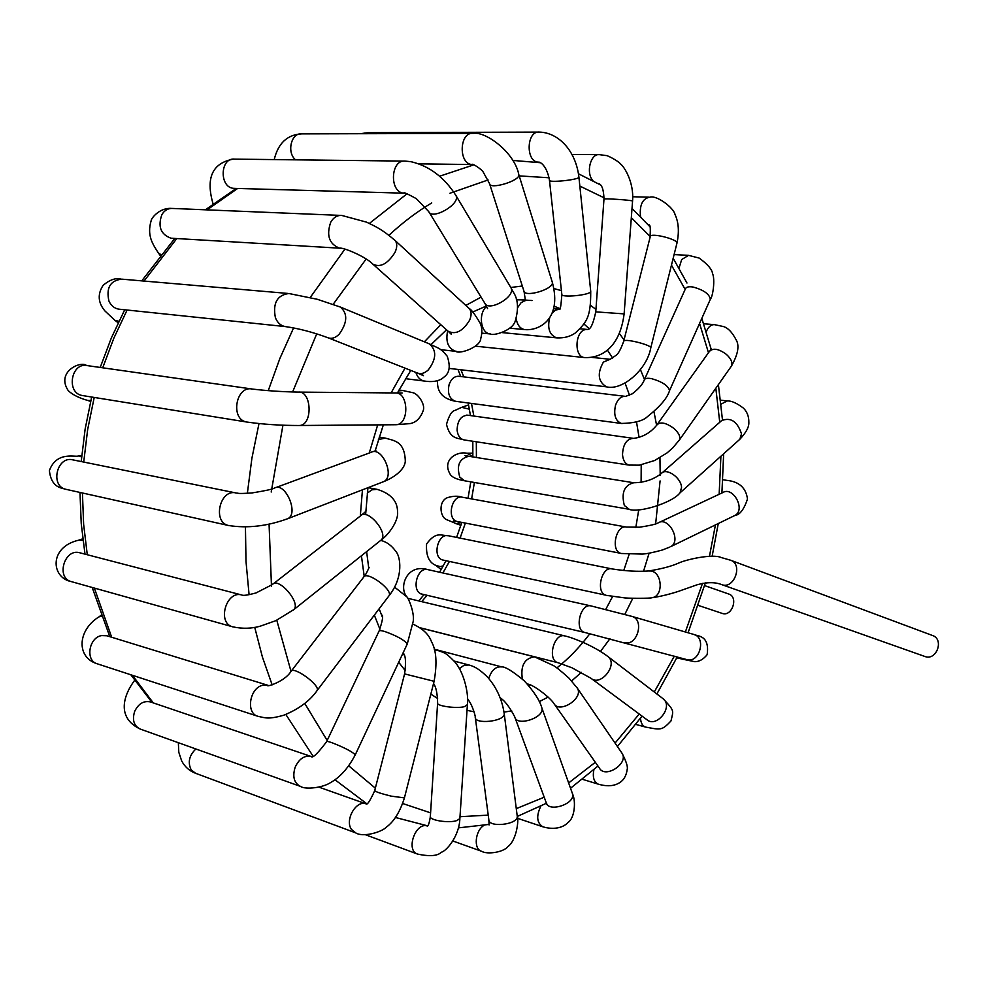 <?xml version="1.0" encoding="UTF-8"?>
<svg xmlns="http://www.w3.org/2000/svg" width="988" height="988" viewBox="0 0 988 988"><rect width="100%" height="100%" fill="white"/><g stroke="black" fill="none" stroke-linecap="round" stroke-linejoin="round"><path stroke-width="1.48" d="M698.343 605.434L722.129 613.375C731.972 617.204 738.851 596.999 728.724 594.01L704.605 585.588M722.771 492.58C733.084 485.935 745.878 509.672 735.035 515.39L670.901 546.549C681.745 540.807 668.456 516.082 658.193 522.874C656.415 524.109 650.228 525.542 639.594 527.209L626.454 527.073C616.216 524.282 610.362 550.452 620.588 553.292L456.851 521.429C446.428 518.614 451.924 494.469 462.347 497.236C458.074 495.717 452.986 495.902 447.082 497.791C438.536 501.422 439.771 516.292 446.206 519.466L456.258 523.652L461.767 522.442M621.291 553.49L642.212 554.083C646.325 553.91 653.019 552.551 662.281 550.032L669.827 547.068M721.648 420.604C730.725 417.022 737.344 421.431 741.506 433.831L739.851 439.277L680.04 492.839L681.547 487.405C681.201 477.587 666.097 467.299 661.293 473.536C653.537 479.538 644.386 482.613 633.79 482.749L633.74 482.749C624.255 485.194 621.119 492.765 624.342 505.473L629.233 509.302M680.04 492.839L679.164 493.63M633.629 438.388L633.444 438.351C626.651 438.845 623.008 444.279 622.514 454.678C623.082 460.556 625.268 464.027 629.084 465.089L629.64 465.175M633.543 438.388C642.805 437.202 650.561 432.769 656.798 425.075L656.798 425.075C660.219 421.468 665.924 422.605 673.927 428.459C678.793 432.88 680.633 436.708 679.46 439.907L672.68 447.947L667.258 452.751L654.735 460.482L639.372 465.163L629.084 465.089M621.551 423.481L455.579 401.301C449.392 398.991 447.243 393.372 449.145 384.431C451.318 378.725 454.628 376.008 459.074 376.305L625.466 396.373C621.069 396.114 617.747 399.09 615.512 405.302C613.462 414.948 615.462 421.012 621.489 423.469L622.119 423.543M625.589 396.41L632.271 393.817C638.779 388.778 642.768 384.184 644.238 380.047C644.831 378.318 647.325 377.861 651.747 378.688C662.429 381.825 668.357 385.814 669.531 390.643L669.271 391.223M610.028 359.286L603.396 362.114C597.048 373.452 598.049 381.689 606.41 386.814L606.867 386.876M610.176 359.299L616.166 355.26C618.377 353.729 620.872 349.085 623.675 341.354L624.12 340.774C627.294 338.847 651.216 345.121 650.796 347.776L650.796 347.788C646.992 369.883 622.008 390.989 606.41 386.827M587.786 329.486L586.02 329.498C575.028 330.363 573.596 356.73 584.464 357.557L475.561 346.183M632.555 201.12L632.567 201.033C632.197 200.132 602.149 198.131 603.977 199.119L595.764 311.862L624.12 313.888C619.785 348.035 600.988 358.36 584.476 357.557M559.801 309.219L555.589 310.034L551.86 313.381M549.822 317.21C547.117 328.028 549.365 334.907 556.577 337.847L557.294 337.921M549.489 180.458L561.814 294.251C560.369 298.08 590.713 295.14 590.738 291.448L590.701 291.102M527.629 300.364L526.913 300.315M525.32 300.451L521.009 302.785L517.712 307.552M516.193 318.803C517.317 325.015 520.083 328.596 524.467 329.56L509.833 328.189M489.702 184.126L523.85 290.818C524.171 298.03 554.046 289.2 552.354 282.383L552.156 281.765M486.615 306.478C478.019 313.258 480.576 333.24 490.06 333.932L490.764 333.993M484.75 303.143L484.725 303.106C488.368 312.22 515.217 297.19 511.204 288.274L510.648 287.224M447.65 330.819C445.44 341.725 448.144 348.554 455.74 351.308L456.444 351.382M373.365 264.586L448.009 331.153C455.468 334.981 462.656 331.375 469.572 320.31C471.721 315.221 471.597 311.294 469.177 308.503L468.695 308.046M415.849 372.414C417.467 377.33 420.246 380.195 424.173 381.022L424.815 381.096M421.493 373.526L423.444 375.687L417.615 373.106C421.086 374.304 424.642 373.254 428.273 369.944C436.511 358.916 436.82 350.209 429.212 343.824C439.462 348.85 440.018 347.615 447.231 356.223C452.961 373.155 444.612 376.132 442.229 378.552C437.82 381.405 431.805 382.233 424.173 381.022M402.82 390.532L398.51 390.902M395.101 424.741L396.04 424.729C409.773 424.556 408.637 391.359 394.941 392.952L299.142 392.113M385.345 438.104L378.404 439.561M382.455 482.095L383.776 481.588C395.311 476.451 382.06 445.921 371.08 452.343M377.12 489.344L371.97 489.813L367.264 493.136M380.244 540.757L381.269 539.942C388.84 532.828 367.104 507.671 360.497 515.897L273.355 583.784M388.63 596.283L389.186 595.529C392.693 589.441 366.795 570.656 363.695 577.041M381.479 614.931L382.183 615.265M407.093 644.361L407.266 643.978C404.388 640.039 396.892 635.877 384.789 631.505C381.035 630.418 379.108 630.332 378.984 631.258L326.67 741.519M434.115 681.3L404.586 673.902C406.179 662.108 405.673 655.13 403.055 652.957M434.35 649.499L437.684 650.376L434.547 650.24M467.398 704.629L464.508 706.642C456.456 708.89 435.597 705.914 437.622 702.826L437.622 702.826C437.4 693.453 436.054 687.006 433.559 683.486M459.914 817.941L467.361 705.111C468.93 695.429 464.656 673.334 455.023 662.158C444.649 651.216 444.081 653.13 437.672 650.363M468.991 665.01L463.99 665.307L459.445 668.592M504.176 713.237L504.263 714.003C504.633 721.561 474.129 724.76 475.24 717.053C475.648 717.239 472.894 705.296 467.497 698.763M434.263 649.178L501.768 666.912C495.853 666.283 491.518 670.148 488.739 678.472M541.535 707.038L541.893 708.038C544.82 717.77 516.316 726.995 514.723 716.843M420.308 627.886L534.459 656.822C524.443 658.366 520.404 665.764 522.356 679.015M527.431 684.029L527.506 684.042C532.717 684.264 549.748 697.096 553.823 703.382L553.823 703.382C559.257 714.188 583.908 698.331 577.387 688.241L576.782 687.339M564.852 635.939L564.815 635.926C553.762 632.542 546.858 660.589 558.22 662.775L571.891 667.752L590.91 678.225M607.484 656.205L608.028 656.625C618.476 664.529 600.618 687.092 590.923 678.225M591.269 605.99L591.145 605.953C580.302 602.717 573.843 630.505 584.982 632.53L585.205 632.579M631.567 616.29L631.764 616.351C644.88 619.414 637.297 646.72 624.478 642.558L624.243 642.484M721.709 584.612C734.01 589.737 743.346 564.284 730.638 560.245L932.524 635.506C944.442 639.347 936.463 661.17 924.854 656.464L721.746 584.624C715.226 582.031 707.124 582.056 697.442 584.674L680.67 590.565C679.769 591.071 663.442 596.32 652.006 597.703L652.129 597.678C663.677 596.283 662.405 572.101 650.721 571.002L648.326 570.99C637.828 571.756 625.725 571.076 612.004 568.915L611.992 568.915C601.741 566.001 595.418 592.084 605.644 595.134L442.414 559.924C431.991 556.874 437.993 532.804 448.429 535.755C440.352 535.508 436.041 531.334 426.594 543.919C425.865 555.305 428.866 562.419 435.597 565.272L440.154 566.618L443.291 565.852M606.385 595.369L623.7 597.752C625.54 598.382 650.956 598.567 651.981 597.703L651.228 597.789M726.896 480.366L726.884 480.366C739.135 481.625 746.014 487.862 747.496 499.064C743.952 509.499 739.802 514.946 735.023 515.39L733.936 515.921M472.869 456.333L466.768 453.208C456.357 451.071 441.698 460.161 450.244 474.376C452.096 477.352 456.901 479.489 464.632 480.786L459.828 477.204C456.333 465.397 459.383 458.432 468.967 456.295L633.74 482.749M721.018 404.154L727.267 400.943C731.342 400.683 736.776 403.092 743.532 408.205C747.163 411.897 748.929 416.578 748.842 422.247C749.151 426.902 746.15 432.583 739.827 439.29L738.95 440.08M720.561 400.165L727.378 400.967M469.399 409.193L461.692 407.328L455.036 410.403C451.775 410.959 448.935 415.615 446.49 424.395C450.306 439.685 457.555 437.684 464.002 439.907C460.087 438.907 457.777 435.659 457.098 430.163C457.419 420.567 461.013 415.578 467.892 415.219L633.444 438.351M657.353 424.284L709.31 351.567C712.916 347.727 718.609 348.665 726.39 354.383C731.108 358.755 732.812 362.621 731.503 365.98L730.922 366.795M706.235 331.733C708.285 326.843 711.039 324.484 714.497 324.657L714.509 324.657M437.585 380.664C436.795 392.001 442.797 398.88 455.579 401.301L455.974 401.35M644.497 379.454L685.363 288.953C686.067 286.989 688.624 286.359 693.02 287.026C703.641 289.916 709.421 294.004 710.335 299.29L710.039 299.944M679.028 268.057L681.708 259.535L688.574 255.349M623.749 341.058L650.437 235.947C653.797 233.18 677.62 239.504 676.99 242.999L676.891 243.394M640.656 216.693L640.348 215.211C639.718 204.38 642.879 198.378 649.82 197.205L649.943 197.217M592.936 180.668C585.637 172.974 590.515 153.362 599.383 154.647L606.113 155.548C607.385 155.165 618.809 161.353 620.254 163.786C624.515 166.651 634.148 182.681 632.567 201.033L624.12 313.9M539.016 162.18L538.423 162.156C539.88 161.563 546.858 165.49 549.464 180.211L549.464 180.199C547.821 183.027 578.783 179.865 578.931 177.198L578.894 176.938M536.533 162.131L538.386 162.156C525.443 161.896 526.443 130.54 539.374 132.083L539.374 132.083C558.541 132.627 575.856 150.633 578.919 177.198L590.738 291.448M363.535 133.701L367.919 132.664L538.423 132.096M472.943 164.564L472.165 164.539C471.708 162.81 482.243 169.541 483.354 172.344L489.529 183.57C489.529 190.042 520.293 180.792 518.848 174.753L518.688 174.209M418.751 163.847L472.165 164.539C458.247 164.193 459.235 131.663 473.141 133.392C485.306 131.034 514.6 152.177 518.848 174.753L552.354 282.37C562.456 320.198 537.904 331.19 524.467 329.56M295.585 159.834C286.458 152.572 291.188 132.478 301.686 133.874L472.029 133.405M404.907 193.216L404.092 193.191C403.079 191.833 407.167 193.648 416.319 198.637L428.73 211.593C431.991 220.373 459.914 204.578 456.197 196.044L455.715 195.118M404.092 193.191L403.981 193.179C389.124 192.598 390.408 159.192 405.265 161.106M234.983 188.375L233.847 188.35C219.064 187.769 219.929 157.228 234.712 159.13L404.104 161.093M340.527 248.247L339.613 248.186C342.663 247.049 365.795 256.596 372.859 264.129L372.896 264.167C380.318 267.834 387.679 263.92 395.002 252.397C397.337 247.148 397.324 243.134 394.965 240.38L394.496 239.936M339.613 248.186L339.551 248.173C329.14 244.048 326.201 235.379 330.733 222.177C333.536 217.422 337.204 215.174 341.737 215.433L366.597 222.164C375.86 226.66 381.813 229.154 394.965 240.38M172.097 238.269L170.986 238.207C160.661 234.403 157.648 226.511 161.921 214.532C164.638 210.197 168.232 208.172 172.715 208.456L340.564 215.396M160.871 254.558L158.426 253.064C152.597 243.937 146.829 235.65 151.09 220.892C151.25 217.916 159.895 207.566 171.43 208.406M339.032 334.376C347.467 322.706 347.924 313.604 340.391 307.07L317.272 299.278L288.829 293.51C277.122 295.103 272.639 303.168 275.405 317.741C277.505 322.792 280.765 325.731 285.186 326.571L285.211 326.571C298.821 328.485 313.171 332.252 328.275 337.871L328.288 337.871C331.746 339.057 335.327 337.896 339.032 334.376M119.573 309.244L118.646 309.145C114.287 308.342 111.051 305.65 108.927 301.044C106 287.792 110.285 280.493 121.771 279.147L287.78 293.424M118.906 321.298L114.941 320.334L104.95 310.985C97.985 302.723 97.38 294.165 103.147 285.285C109.68 279.839 115.51 277.764 120.647 279.048M298.648 425.507L299.413 425.495C313.097 425.309 311.85 390.433 298.203 392.1C281.592 391.767 266.303 390.742 252.311 389.05C235.724 385.209 230.019 419.69 246.815 422.037L246.815 422.037C263.092 424.346 280.629 425.507 299.413 425.507L396.04 424.729L409.995 423.617C416.109 422.518 420.542 418.109 423.284 410.403C425.396 404.685 418.467 394.101 413.083 392.742L402.857 390.532M82.967 395.608L82.35 395.509C65.887 393.175 71 361.954 87.253 365.609L251.532 388.939M90.834 400.511L87.784 400.461C79.225 398.078 72.729 394.842 68.32 390.742C55.6 371.735 81.016 360.497 86.487 365.498M286.52 519.157L287.841 518.651C299.142 513.575 285.186 481.564 274.503 488.06L274.442 488.097M229.389 525.678L228.697 525.542C212.087 522.417 219.855 488.504 236.132 492.987L236.404 493.061M228.759 525.554L66.097 489.356C49.758 486.331 56.847 455.542 72.877 459.865L236.132 492.987M66.097 489.356C62.034 487.973 51.29 488.171 49.4 470.609C56.649 450.417 76.582 457.728 78.274 455.9L81.609 456.888M293.016 610.275L293.955 609.522C301.031 602.754 278.394 576.572 272.367 584.55L256.053 592.924C247.889 595.134 243.172 595.838 241.899 595.023L241.838 595.011C226.19 590.034 216.718 623.181 232.76 626.849L232.847 626.861M377.058 489.332C390.705 493.506 397.534 500.99 397.534 511.759C398.794 520.281 389.21 534.187 381.269 539.942L293.955 609.522L275.837 620.662L260.363 626.145C251.594 628.677 242.393 628.911 232.76 626.837L71.482 581.66C55.637 578.091 64.405 547.97 79.843 552.798L241.838 595.011M71.482 581.66C50.968 577.807 48.721 547.006 78.781 540.164L82.98 540.436M389.173 595.566L317.21 690.39C320.137 685.055 293.461 665.727 290.978 671.383M268.02 685.339L106.852 635.766L101.715 635.568C88.71 637.458 85.129 660.873 97.367 663.837L257.893 716.288C245.555 713.274 249.631 687.648 262.833 685.264L268.168 685.388M97.367 663.837C76.434 657.65 77.039 630.727 98.812 616.944L101.369 616.24M394.558 587.107L406.957 596.962C407.698 596.838 414.639 611.572 413.231 621.304L407.266 643.978L355.297 754.758C351.987 751.547 344.256 747.558 332.104 742.754C328.387 741.457 326.534 741.136 326.559 741.766C317.58 753.659 312.455 758.562 311.171 756.487L311.208 756.487M300.624 786.473L300.525 786.436C294.115 783.175 292.312 776.815 295.103 767.355C299.031 758.858 304.366 755.215 311.097 756.45L311.183 756.475M300.204 786.312L140.358 729.107C133.911 725.995 132.009 720.116 134.64 711.459C138.394 703.765 143.606 700.578 150.262 701.875L311.097 756.45M404.425 797.872L391.273 796.155C380.639 793.525 375.119 791.66 374.724 790.536M355.717 832.884L351.382 829.34C344.639 819.867 356.248 799.835 366.054 803.862L319.025 787.177M374.687 790.758C370.068 800.86 367.203 805.245 366.091 803.874L366.153 803.886M355.285 832.723L195.55 773.271L191.203 769.887C187.584 762.427 189.14 755.462 195.871 748.978M417.714 854.138L417.64 854.114C429.792 856.621 437.696 855.991 441.352 852.224C446.255 851.224 459.371 836.194 459.877 818.533L457.012 820.522C448.997 823.486 428.347 820.151 430.373 816.249M417.64 854.114C405.315 850.569 415.689 821.386 427.557 826.104L426.236 825.635M517.169 815.582L517.28 816.508C517.761 824.844 487.924 827.969 488.801 819.484L488.801 819.521M481.539 851.261L481.502 851.248C473.301 849.174 475.117 830.476 484.034 825.338M572.163 792.796L572.534 793.858C575.634 804.01 547.957 812.976 546.105 802.417M542.931 826.82L542.82 826.783C536.78 822.905 536.114 816.039 540.819 806.196M621.538 752.523L622.168 753.449C628.776 763.638 605.039 778.952 599.432 768.108L554.478 704.308M582.475 779.31L598.32 784.163C593.924 782.125 592.43 777.321 593.874 769.763M662.664 698.405L663.257 698.862C673.643 706.716 656.538 728.403 646.844 719.659L591.528 678.67M663.244 698.837C674.705 711.187 673.446 710.051 671.013 720.907C661.664 730.922 660.601 729.811 645.596 727.082C642.546 726.044 640.854 723.093 640.508 718.227M405.92 595.566C399.152 585.798 407.476 563.419 427.915 569.644C416.887 566.433 410.835 592.047 422.135 594.134L420.962 593.986M427.915 569.644L591.145 605.953L631.752 616.351L693.761 634.432C706.704 637.482 699.479 663.689 686.808 659.601L584.982 632.518M693.749 634.432C697.046 636.297 710.051 634.741 707.124 654.723C703.345 659.354 699.245 661.676 694.836 661.701L682.832 659.243L680.411 657.86M94.218 397.423L87.66 429.545L83.721 462.063M82.436 492.987L83.622 524.245L87.277 554.737M94.354 588.07L111.681 637.26M132.392 675.273L153.276 702.9M427.656 825.857L395.496 817.496M366.684 803.664L334.969 779.754M312.998 756.079L285.828 714.472M272.157 684.869L262.4 657.008L254.731 627.343M249.087 594.714L245.987 561.246L245.444 526.925M247.358 493.333L251.903 458.259L258.992 423.568M268.254 390.655L279.863 358.496L293.597 327.893M310.269 297.437L344.936 249.124M369.364 223.436L407.105 193.734M439.487 176.259L473.907 164.823M512.488 160.402L540.362 162.724M237.639 188.461L207.085 209.876M176.79 238.553L144.026 281.061M127.106 310.022L113.842 338.192L102.727 367.808M629.121 554.429L623.737 570.521M612.609 596.493L605.743 609.423M589.861 633.691C579.87 646.979 568.878 658.403 556.861 667.95M529.951 684.882L528.642 685.499M520.577 299.735L532.05 300.537M554.132 306.157L559.69 308.503M583.92 323.965L589.046 328.535M607.361 349.999L612.659 358.175M625.046 383.072L629.541 395.299M636.519 421.95L639.088 437.523M641.212 464.866L641.113 482.379M638.754 509.783L635.815 527.469M471.622 498.928L474.401 482.477M476.414 457.493L476.327 441.784M473.845 416.047L471.498 403.425M463.755 376.873L460.964 369.771M421.703 601.618L427.1 595.307M442.871 572.978L449.404 561.48M460.087 538.114L465.36 523.134M702.493 583.389L685.363 631.987M674.322 656.193L654.278 691.983M639.224 714.015L615.055 743.087M595.332 762.279L568.643 782.941M544.203 797.217L516.279 808.629M488.22 815.125L460 816.706M430.595 812.852L402.709 803.528M375.341 788.165L348.764 765.861M327.176 740.469L304.724 703.382M291.003 671.346L276.776 620.217M271.478 586.168L269.069 524.146M271.206 492.024L282.939 425.211M292.621 391.977L316.716 333.845M333.178 304.304L366.116 259.066M388.926 235.305C402.734 222.473 417.01 211.691 431.731 202.935M449.985 193.228L488.084 179.964M519.206 175.889L549.093 177.766M579.845 186.077L604.051 197.798M631.32 217.644L650.005 236.391M671.457 265.142L685.141 289.422M699.553 323.434L708.482 352.716M715.831 388.247L719.746 422.271M720.907 456.234L719.153 494.284M715.436 524.912L709.458 556.343M649.104 553.194L643.546 571.237M632.802 598.283L624.811 614.388M609.942 638.717L600.482 651.45M581.352 672.371L571.644 680.954M548.118 697.096L539.25 701.641M511.698 710.854L504.016 712.138M474.03 711.755L467.015 710.36M437.622 698.479L430.842 694.144M405.278 670.667L398.695 662.244M379.911 629.195L374.341 615.129M364.226 576.424L361.423 555.75M360.311 516.057L362.448 489.838M369.277 453.01L377.688 424.877M391.112 392.915L405.018 368.129M424.371 341.823L440.784 324.706M465.842 305.428L481.07 297.116M510.808 287.483L522.306 286.014M553.873 288.533L561.419 290.657M590.528 305.354L595.937 309.405M619.34 333.45L624.033 339.921M640.446 369.648L644.472 379.503M653.994 411.737L656.6 425.346M659.947 457.74L660.206 475.327M660.083 480.921L655.649 523.85M460.914 525.283L455.493 523.455M453.566 520.948L457.555 521.615M626.244 527.036L462.347 497.236M722.722 492.604L659.317 522.356M722.858 479.748L726.637 480.329M467.336 453.208L472.931 453.159M466.546 456.333L464.928 455.517L468.683 456.258M680.016 492.864C672.322 502.978 637.976 513.352 628.986 509.252L464.632 480.786M721.623 420.629L662.195 472.758M462.594 407.019L468.596 404.944M466.497 415.133L467.534 415.17M629.146 465.101L464.002 439.907M731.503 365.98L679.46 439.907M731.528 365.931C737.888 354.556 739.506 346.01 736.393 340.292C731.91 331.647 727.106 326.954 721.969 326.238L714.485 324.644M709.989 350.654L711.187 348.776M703.666 323.755L714.052 324.62M621.489 423.457C634.506 423.123 643.126 420.863 647.387 416.701C660.021 406.648 667.406 397.966 669.518 390.668L669.518 390.668M688.537 255.349L699.22 258.09C707.692 264.327 712.126 269.489 712.521 273.553C715.201 279.085 713.077 296.178 710.335 299.315L669.531 390.643M674.088 254.583L687.994 255.324M609.534 359.224L591.911 357.397M606.459 386.827L449.293 368.413M649.82 197.217C656.427 194.846 673.606 207.566 675.014 214.458C678.657 222.337 679.324 231.847 676.99 243.011L650.796 347.776M650.03 236.342C650.697 227.524 650.166 223.77 648.461 225.054M632.728 196.748L649.141 197.192M587.218 329.436L580.129 328.794M587.885 329.498L587.897 329.362C590.663 329.337 593.282 323.508 595.764 311.887M603.989 199.033C603.693 189.659 601.902 184.509 598.605 183.595L598.185 183.583M571.941 154.449L598.58 154.647M559.159 309.17L553.527 308.701M556.652 337.859L502.336 332.623M559.616 309.108C560.27 310.43 561.011 305.613 561.863 294.622M556.577 337.847C564.062 338.254 570.372 336.587 575.498 332.845C587.057 321.853 590.799 316.963 590.725 291.472M367.919 132.664L360.274 133.713M525.307 300.179L519.737 299.735M525.431 300.661L524.06 291.448M301.686 133.874C287.298 134.64 278.147 143.211 274.219 159.587M511.055 287.891L513.241 292.003C518.12 299.179 518.786 308.874 515.23 321.063C512.488 330.968 492.53 336.266 490.06 333.919L481.872 333.129M487.59 308.627L485.108 303.724M429.125 212.222L484.713 303.057M456.061 195.698L511.055 287.916M456.048 195.673C444.316 177.247 429.274 165.922 410.922 161.686L405.228 161.093M235.181 188.387L403.981 193.179M233.415 159.117C212.321 163.008 205.541 177.914 213.062 203.837M455.74 351.308L440.759 349.69M451.318 332.857L451.368 334.364L448.527 331.61M455.752 351.308C459.358 354.593 480.674 347.035 480.798 338.39C482.403 332.573 482.169 327.473 480.106 323.076C475.018 314.456 471.375 309.59 469.177 308.503L394.941 240.343M172.184 238.281L339.551 248.173M160.155 255.46L158.784 253.558M424.198 381.022L405.488 378.676M328.288 337.871L417.615 373.106M340.415 307.083L429.212 343.824M119.4 309.219L285.186 326.571M118.177 322.804L115.312 320.618M402.202 390.445L398.979 390.025M402.178 392.977L395.793 392.952M81.399 395.373L246.815 422.037M90.624 401.4L87.784 400.461M385.258 438.092L379.157 437.128M385.221 438.079C393.669 440.722 404.734 440.685 405.302 461.235C404.648 470.411 392.471 478.266 383.85 481.551M375.86 450.639L372.538 451.825M228.697 525.53C247.543 528.481 267.266 526.196 287.841 518.651L383.776 481.588M275.813 487.578L371.043 452.356M274.503 488.072C272.7 489.184 265.204 490.801 252.014 492.938C236.095 494.012 239.528 493.16 236.181 493.012L236.181 493.012M72.877 459.865L71.754 459.679M81.708 455.876L78.83 455.9M376.761 489.27L368.067 487.664M365.77 511.463L361.559 515.081M82.77 538.781L79.596 539.893M369.067 567.779C369.586 566.062 366.091 574.794 364.14 576.547M380.751 540.411C386.592 541.832 391.581 545.45 395.719 551.279C400.436 555.911 403.969 576.807 389.198 595.529M291.349 670.976L363.547 577.301M290.855 671.63C284.05 682.362 264.525 687.463 268.094 685.363M317.222 690.402C309.948 700.838 298.821 709.112 283.828 715.201C267.921 719.696 265.253 717.782 257.88 716.288M101.035 615.339L99.467 616.475M382.307 615.203C383.233 616.759 382.183 621.983 379.157 630.875M355.297 754.746C348.48 767.812 340.354 777.013 330.931 782.373C323.113 787.769 305.428 789.857 300.525 786.436M140.358 729.107C117.646 718.461 122.03 697.355 134.615 680.324M412.984 624.157C422.778 628.627 428.94 634.457 431.46 641.644C436.4 650.302 437.276 663.541 434.09 681.362L404.376 798.082M374.736 790.536L404.561 673.964M404.364 798.082C400.054 811.716 394.126 821.349 386.604 826.968C381.492 832.341 362.843 837.552 355.643 832.859M195.55 773.271C189.412 770.961 184.768 766.812 181.644 760.834L178.803 752.288L178.346 742.704M430.373 816.236L437.598 703.32M430.336 816.854C429.471 822.226 428.557 825.289 427.606 826.03L427.619 826.03M365.214 834.65L417.344 854.003M468.781 664.949L454.097 661.046M468.72 664.936C472.153 665.924 477.5 667.073 487.825 677.435C496.754 687.734 502.237 699.912 504.263 713.978M517.28 816.508L504.263 714.003M488.801 819.447L475.351 717.893M546.401 803.269L517.28 816.446C518.885 818.397 517.181 839.763 507.82 846.741C503.077 852.471 486.948 854.682 481.502 851.248M488.912 820.361L489.072 824.968M452.899 841.01L481.242 851.15M501.768 666.9C505.239 666.628 512.76 671.284 524.307 680.868C534.1 691.699 539.954 700.751 541.893 708.025L572.534 793.858C575.918 800.91 575.016 817.903 567.915 822.584C563.037 827.969 553.28 829.969 542.832 826.783L517.477 818.286M500.2 697.861C504.695 700.603 509.536 706.926 514.723 716.819M546.105 802.392L515.106 717.868M546.549 803.565L547.266 804.578M534.459 656.822L553.082 665.406C555.552 666.567 560.875 670.852 569.051 678.225L577.375 688.216M622.168 753.449L577.387 688.241M622.144 753.412C626.231 761.452 627.923 766.725 627.232 769.244C626.491 774.654 624.552 778.692 621.415 781.372C615.746 786.028 608.052 786.967 598.32 784.163M564.79 635.914L407.846 598.308M558.22 662.775L420.159 627.775M564.815 635.926C567.285 636.531 571.484 637.408 584.291 642.916C594.097 647.436 602.013 651.994 608.015 656.612M663.257 698.862L608.028 656.625M635.864 724.426L645.596 727.082M584.995 632.53L422.135 594.134M686.808 659.601L690.884 660.762L689.056 659.885M676.805 657.81L682.832 659.243M436.004 565.581L441.191 569.545M441.994 559.751L443.143 560.134M611.856 568.89L448.429 535.755M730.638 560.245L721.067 557.491C712.768 553.626 686.228 559.418 678.41 563.16C671.371 566.285 661.614 568.866 649.141 570.903M525.307 299.994L522.491 299.772M418.751 600.914L424.062 594.591M439.598 572.25L446.033 560.752M456.592 537.41L461.816 522.442M468.028 498.273L470.794 481.848M472.844 456.925L472.82 441.253M470.461 415.578L468.189 402.993M460.692 376.502L457.975 369.426M404.24 655.106L402.882 653.34M382.344 617.068L379.145 608.793M368.746 568.149L366.622 551.6M365.622 514.674L367.931 487.714M375.193 450.787L383.356 424.828M397.423 392.952L410.773 370.401M431.052 344.602L446.49 329.794M472.709 312.035L486.38 305.984M516.304 299.821L525.307 299.883M712.113 556.392L718.264 523.529M721.907 493L723.648 453.776M722.463 419.875L718.4 384.591M711.051 348.863L701.813 318.358M686.969 283.025L673.174 258.251M649.968 226.771L632.011 208.382M600.482 184.917L578.486 173.789M458.407 827.87L489.011 824.412M570.533 788.251L597.987 766.046M617.414 746.52L642.052 716.102M656.872 693.971L677.212 656.983M688.068 632.765L705.383 582.883M152.029 702.48L130.836 674.767M109.804 636.68L92.193 587.465M84.993 554.144L81.238 523.652L79.979 492.444M81.214 461.557L85.129 429.088L91.686 397.015M236.268 188.412L205.381 209.802M174.79 238.429L141.753 280.864M124.723 309.775L111.372 337.896L100.22 367.45"/></g></svg>

